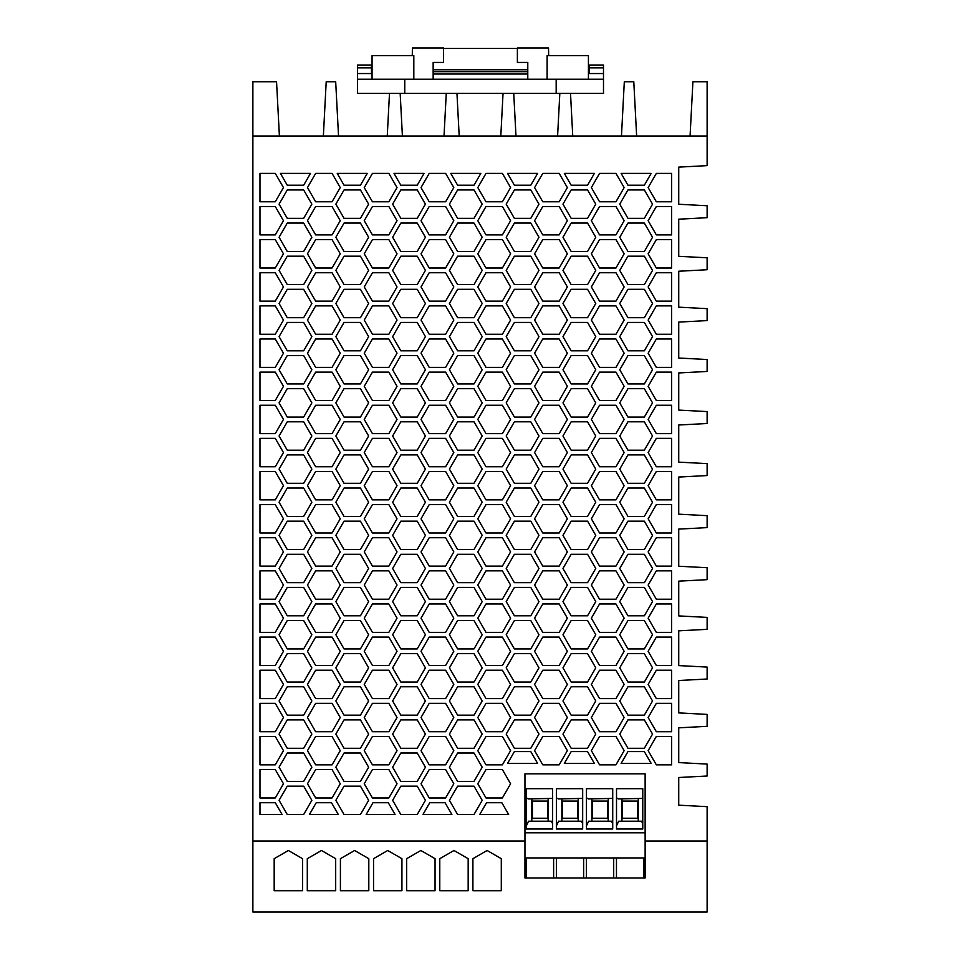 <?xml version="1.0" encoding="UTF-8"?>
<svg xmlns="http://www.w3.org/2000/svg" width="960" height="960" viewBox="0 0 960 960"><rect width="100%" height="100%" fill="white"/><g stroke="black" fill="none" stroke-linecap="round" stroke-linejoin="round"><path stroke-width="1.44" d="M279.396 136.008L276.552 81.744L252.876 81.744L252.876 912L707.124 912L707.124 806.664L678.732 805.176L678.732 777.504L707.124 776.016L707.124 764.076L678.732 762.588L678.732 727.824L707.124 726.336L707.124 714.396L678.732 712.908L678.732 680.508L707.124 679.02L707.124 667.08L678.732 665.592L678.732 630.828L707.124 629.34L707.124 617.4L678.732 615.912L678.732 581.148L707.124 579.66L707.124 567.72L678.732 566.232L678.732 529.092L707.124 527.616L707.124 515.664L678.732 514.176L678.732 477.048L707.124 475.56L707.124 463.62L678.732 462.132L678.732 425.004L707.124 423.516L707.124 411.576L678.732 410.088L678.732 372.948L707.124 371.46L707.124 359.52L678.732 358.032L678.732 322.092L707.124 320.604L707.124 308.652L678.732 307.164L678.732 271.224L707.124 269.736L707.124 257.796L678.732 256.308L678.732 219.18L707.124 217.692L707.124 205.74L678.732 204.252L678.732 167.124L707.124 165.636L707.124 81.744L692.916 81.744L690.072 136.008M524.952 841.02L524.952 773.832L645.132 773.832L645.132 857.94L524.952 857.94L524.952 841.02L252.876 841.02M552.636 788.688L526.368 788.688L526.368 828.996L552.636 828.996L552.636 788.688M552.636 798.396L528.288 798.948L526.368 797.844M524.952 857.94L524.952 877.968L645.132 877.968L645.132 857.94M643.752 877.968L643.752 857.94M616.464 877.968L616.464 857.94M613.704 877.968L613.704 857.94M556.416 825.852L558.576 821.196L581.46 821.196L582.672 823.812M612.72 798.396L588.384 798.948L586.464 797.844M622.536 818.256L622.536 801.084L637.68 801.084L637.68 818.256L622.536 818.256M642.768 788.688L642.768 828.996L616.512 828.996L616.512 788.688L642.768 788.688M616.512 825.852L618.672 821.196L641.556 821.196L642.768 823.812M621.948 798.948L621.948 821.196M642.768 798.396L618.42 798.948L616.512 797.844M562.452 818.256L577.596 818.256L577.596 801.084L562.452 801.084L562.452 818.256M524.952 832.788L645.132 832.788M556.416 788.688L556.416 828.996L582.672 828.996L582.672 788.688L556.416 788.688M612.72 788.688L586.464 788.688L586.464 828.996L612.72 828.996L612.72 788.688M578.184 821.196L578.184 798.948M526.332 877.968L526.332 857.94M591.9 798.948L591.9 821.196M607.632 801.084L607.632 818.256L592.5 818.256L592.5 801.084L607.632 801.084M401.928 890.712L373.536 890.712L373.536 858.684L387.732 850.488L401.928 858.684L401.928 890.712M487.092 850.488L501.288 858.684L501.288 890.712L472.908 890.712L472.908 858.684L487.092 850.488M439.776 890.712L439.776 858.684L453.972 850.488L468.168 858.684L468.168 890.712L439.776 890.712M354.612 850.488L368.808 858.684L368.808 890.712L340.416 890.712L340.416 858.684L354.612 850.488M435.048 858.684L435.048 890.712L406.656 890.712L406.656 858.684L420.852 850.488L435.048 858.684M321.492 850.488L335.688 858.684L335.688 890.712L307.296 890.712L307.296 858.684L321.492 850.488M302.568 890.712L274.176 890.712L274.176 858.684L288.372 850.488L302.568 858.684L302.568 890.712M582.672 798.396L558.336 798.948L556.416 797.844M548.136 821.196L548.136 798.948M526.368 825.852L528.528 821.196L551.412 821.196L552.636 823.812M531.816 798.948L531.816 821.196M561.852 798.948L561.852 821.196M612.72 823.812L611.508 821.196L588.624 821.196L586.464 825.852M638.268 821.196L638.268 798.948M586.428 877.968L586.428 857.94M532.404 801.084L547.548 801.084L547.548 818.256L532.404 818.256L532.404 801.084M583.656 877.968L583.656 857.94M556.38 877.968L556.38 857.94M553.62 877.968L553.62 857.94M608.232 821.196L608.232 798.948M252.876 136.008L707.124 136.008M645.132 841.02L707.124 841.02M587.556 549.552L571.164 549.552L562.968 535.356L571.164 521.16L587.556 521.16L595.752 535.356L587.556 549.552M400.824 587.412L417.216 587.412L425.412 601.608L417.216 615.804L400.824 615.804L392.64 601.608L400.824 587.412M360.444 388.68L368.64 402.876L360.444 417.072L344.052 417.072L335.856 402.876L344.052 388.68L360.444 388.68M400.824 185.22L393.996 173.388L424.056 173.388L417.216 185.22L400.824 185.22M445.608 206.508L453.804 220.704L445.608 234.9L429.216 234.9L421.02 220.704L429.216 206.508L445.608 206.508M372.444 566.112L364.248 551.916L372.444 537.732L388.836 537.732L397.032 551.916L388.836 566.112L372.444 566.112M671.628 201.78L656.34 201.78L648.144 187.584L656.34 173.388L671.628 173.388L671.628 201.78M372.996 802.704L388.272 802.704L395.1 814.524L366.168 814.524L372.996 802.704M656.34 670.212L671.628 670.212L671.628 698.604L656.34 698.604L648.144 684.408L656.34 670.212M619.752 369.756L627.948 355.56L644.34 355.56L652.536 369.756L644.34 383.952L627.948 383.952L619.752 369.756M627.948 653.652L644.34 653.652L652.536 667.848L644.34 682.044L627.948 682.044L619.752 667.848L627.948 653.652M671.628 400.512L656.34 400.512L648.144 386.316L656.34 372.12L671.628 372.12L671.628 400.512M287.268 251.46L279.072 237.264L287.268 223.068L303.66 223.068L311.856 237.264L303.66 251.46L287.268 251.46M644.34 289.32L652.536 303.504L644.34 317.7L627.948 317.7L619.752 303.504L627.948 289.32L644.34 289.32M417.216 549.552L400.824 549.552L392.64 535.356L400.824 521.16L417.216 521.16L425.412 535.356L417.216 549.552M627.948 223.068L644.34 223.068L652.536 237.264L644.34 251.46L627.948 251.46L619.752 237.264L627.948 223.068M599.556 433.632L591.36 419.436L599.556 405.24L615.948 405.24L624.144 419.436L615.948 433.632L599.556 433.632M644.34 648.924L627.948 648.924L619.752 634.728L627.948 620.532L644.34 620.532L652.536 634.728L644.34 648.924M514.392 322.44L530.784 322.44L538.98 336.636L530.784 350.82L514.392 350.82L506.196 336.636L514.392 322.44M287.268 185.22L280.44 173.388L310.488 173.388L303.66 185.22L287.268 185.22M474 786.144L482.196 800.328L474 814.524L457.608 814.524L449.412 800.328L457.608 786.144L474 786.144M615.948 736.452L624.144 750.648L615.948 764.844L599.556 764.844L591.36 750.648L599.556 736.452L615.948 736.452M315.66 272.748L332.052 272.748L340.248 286.944L332.052 301.14L315.66 301.14L307.464 286.944L315.66 272.748M514.392 355.56L530.784 355.56L538.98 369.756L530.784 383.952L514.392 383.952L506.196 369.756L514.392 355.56M506.196 568.476L514.392 554.292L530.784 554.292L538.98 568.476L530.784 582.672L514.392 582.672L506.196 568.476M429.216 339L445.608 339L453.804 353.196L445.608 367.392L429.216 367.392L421.02 353.196L429.216 339M360.444 648.924L344.052 648.924L335.856 634.728L344.052 620.532L360.444 620.532L368.64 634.728L360.444 648.924M429.216 570.852L445.608 570.852L453.804 585.048L445.608 599.232L429.216 599.232L421.02 585.048L429.216 570.852M559.176 272.748L567.36 286.944L559.176 301.14L542.784 301.14L534.588 286.944L542.784 272.748L559.176 272.748M332.052 570.852L340.248 585.048L332.052 599.232L315.66 599.232L307.464 585.048L315.66 570.852L332.052 570.852M474 748.284L457.608 748.284L449.412 734.088L457.608 719.892L474 719.892L482.196 734.088L474 748.284M486.564 802.704L501.828 802.704L508.656 814.524L479.736 814.524L486.564 802.704M417.216 653.652L425.412 667.848L417.216 682.044L400.824 682.044L392.64 667.848L400.824 653.652L417.216 653.652M644.34 719.892L652.536 734.088L644.34 748.284L627.948 748.284L619.752 734.088L627.948 719.892L644.34 719.892M360.444 421.8L368.64 435.996L360.444 450.192L344.052 450.192L335.856 435.996L344.052 421.8L360.444 421.8M514.392 289.32L530.784 289.32L538.98 303.504L530.784 317.7L514.392 317.7L506.196 303.504L514.392 289.32M559.176 499.872L542.784 499.872L534.588 485.676L542.784 471.48L559.176 471.48L567.36 485.676L559.176 499.872M388.836 471.48L397.032 485.676L388.836 499.872L372.444 499.872L364.248 485.676L372.444 471.48L388.836 471.48M648.144 220.704L656.34 206.508L671.628 206.508L671.628 234.9L656.34 234.9L648.144 220.704M599.556 665.484L591.36 651.288L599.556 637.092L615.948 637.092L624.144 651.288L615.948 665.484L599.556 665.484M615.948 499.872L599.556 499.872L591.36 485.676L599.556 471.48L615.948 471.48L624.144 485.676L615.948 499.872M417.216 781.404L400.824 781.404L392.64 767.208L400.824 753.012L417.216 753.012L425.412 767.208L417.216 781.404M656.34 736.452L671.628 736.452L671.628 764.844L656.34 764.844L648.144 750.648L656.34 736.452M275.268 438.36L283.464 452.556L275.268 466.752L259.98 466.752L259.98 438.36L275.268 438.36M559.176 438.36L567.36 452.556L559.176 466.752L542.784 466.752L534.588 452.556L542.784 438.36L559.176 438.36M400.824 383.952L392.64 369.756L400.824 355.56L417.216 355.56L425.412 369.756L417.216 383.952L400.824 383.952M417.216 256.188L425.412 270.384L417.216 284.58L400.824 284.58L392.64 270.384L400.824 256.188L417.216 256.188M315.66 206.508L332.052 206.508L340.248 220.704L332.052 234.9L315.66 234.9L307.464 220.704L315.66 206.508M656.34 305.88L671.628 305.88L671.628 334.26L656.34 334.26L648.144 320.076L656.34 305.88M644.34 185.22L627.948 185.22L621.12 173.388L651.168 173.388L644.34 185.22M559.176 670.212L567.36 684.408L559.176 698.604L542.784 698.604L534.588 684.408L542.784 670.212L559.176 670.212M599.556 603.972L615.948 603.972L624.144 618.168L615.948 632.364L599.556 632.364L591.36 618.168L599.556 603.972M279.072 270.384L287.268 256.188L303.66 256.188L311.856 270.384L303.66 284.58L287.268 284.58L279.072 270.384M400.824 719.892L417.216 719.892L425.412 734.088L417.216 748.284L400.824 748.284L392.64 734.088L400.824 719.892M514.392 421.8L530.784 421.8L538.98 435.996L530.784 450.192L514.392 450.192L506.196 435.996L514.392 421.8M571.164 185.22L564.336 173.388L594.384 173.388L587.556 185.22L571.164 185.22M429.216 566.112L421.02 551.916L429.216 537.732L445.608 537.732L453.804 551.916L445.608 566.112L429.216 566.112M619.752 336.636L627.948 322.44L644.34 322.44L652.536 336.636L644.34 350.82L627.948 350.82L619.752 336.636M619.752 435.996L627.948 421.8L644.34 421.8L652.536 435.996L644.34 450.192L627.948 450.192L619.752 435.996M275.268 239.628L283.464 253.824L275.268 268.02L259.98 268.02L259.98 239.628L275.268 239.628M502.392 736.452L510.588 750.648L502.392 764.844L486 764.844L477.804 750.648L486 736.452L502.392 736.452M259.98 201.78L259.98 173.388L275.268 173.388L283.464 187.584L275.268 201.78L259.98 201.78M360.444 289.32L368.64 303.504L360.444 317.7L344.052 317.7L335.856 303.504L344.052 289.32L360.444 289.32M486 272.748L502.392 272.748L510.588 286.944L502.392 301.14L486 301.14L477.804 286.944L486 272.748M486 570.852L502.392 570.852L510.588 585.048L502.392 599.232L486 599.232L477.804 585.048L486 570.852M429.216 201.78L421.02 187.584L429.216 173.388L445.608 173.388L453.804 187.584L445.608 201.78L429.216 201.78M315.66 632.364L307.464 618.168L315.66 603.972L332.052 603.972L340.248 618.168L332.052 632.364L315.66 632.364M599.556 504.6L615.948 504.6L624.144 518.796L615.948 532.992L599.556 532.992L591.36 518.796L599.556 504.6M502.392 405.24L510.588 419.436L502.392 433.632L486 433.632L477.804 419.436L486 405.24L502.392 405.24M275.268 372.12L283.464 386.316L275.268 400.512L259.98 400.512L259.98 372.12L275.268 372.12M457.608 715.164L449.412 700.968L457.608 686.772L474 686.772L482.196 700.968L474 715.164L457.608 715.164M587.556 350.82L571.164 350.82L562.968 336.636L571.164 322.44L587.556 322.44L595.752 336.636L587.556 350.82M303.66 682.044L287.268 682.044L279.072 667.848L287.268 653.652L303.66 653.652L311.856 667.848L303.66 682.044M303.66 421.8L311.856 435.996L303.66 450.192L287.268 450.192L279.072 435.996L287.268 421.8L303.66 421.8M360.444 516.432L344.052 516.432L335.856 502.236L344.052 488.04L360.444 488.04L368.64 502.236L360.444 516.432M259.98 703.332L275.268 703.332L283.464 717.528L275.268 731.724L259.98 731.724L259.98 703.332M514.392 516.432L506.196 502.236L514.392 488.04L530.784 488.04L538.98 502.236L530.784 516.432L514.392 516.432M571.164 317.7L562.968 303.504L571.164 289.32L587.556 289.32L595.752 303.504L587.556 317.7L571.164 317.7M562.968 369.756L571.164 355.56L587.556 355.56L595.752 369.756L587.556 383.952L571.164 383.952L562.968 369.756M315.66 372.12L332.052 372.12L340.248 386.316L332.052 400.512L315.66 400.512L307.464 386.316L315.66 372.12M648.144 518.796L656.34 504.6L671.628 504.6L671.628 532.992L656.34 532.992L648.144 518.796M275.268 367.392L259.98 367.392L259.98 339L275.268 339L283.464 353.196L275.268 367.392M627.948 715.164L619.752 700.968L627.948 686.772L644.34 686.772L652.536 700.968L644.34 715.164L627.948 715.164M315.66 769.572L332.052 769.572L340.248 783.768L332.052 797.964L315.66 797.964L307.464 783.768L315.66 769.572M474 383.952L457.608 383.952L449.412 369.756L457.608 355.56L474 355.56L482.196 369.756L474 383.952M344.052 715.164L335.856 700.968L344.052 686.772L360.444 686.772L368.64 700.968L360.444 715.164L344.052 715.164M417.216 317.7L400.824 317.7L392.64 303.504L400.824 289.32L417.216 289.32L425.412 303.504L417.216 317.7M656.34 272.748L671.628 272.748L671.628 301.14L656.34 301.14L648.144 286.944L656.34 272.748M644.34 388.68L652.536 402.876L644.34 417.072L627.948 417.072L619.752 402.876L627.948 388.68L644.34 388.68M388.836 372.12L397.032 386.316L388.836 400.512L372.444 400.512L364.248 386.316L372.444 372.12L388.836 372.12M316.224 802.704L331.488 802.704L338.316 814.524L309.396 814.524L316.224 802.704M259.98 570.852L275.268 570.852L283.464 585.048L275.268 599.232L259.98 599.232L259.98 570.852M287.268 322.44L303.66 322.44L311.856 336.636L303.66 350.82L287.268 350.82L279.072 336.636L287.268 322.44M449.412 237.264L457.608 223.068L474 223.068L482.196 237.264L474 251.46L457.608 251.46L449.412 237.264M542.784 372.12L559.176 372.12L567.36 386.316L559.176 400.512L542.784 400.512L534.588 386.316L542.784 372.12M372.444 504.6L388.836 504.6L397.032 518.796L388.836 532.992L372.444 532.992L364.248 518.796L372.444 504.6M562.968 568.476L571.164 554.292L587.556 554.292L595.752 568.476L587.556 582.672L571.164 582.672L562.968 568.476M344.052 185.22L337.224 173.388L367.272 173.388L360.444 185.22L344.052 185.22M627.948 521.16L644.34 521.16L652.536 535.356L644.34 549.552L627.948 549.552L619.752 535.356L627.948 521.16M627.948 751.596L644.34 751.596L651.168 763.428L621.12 763.428L627.948 751.596M502.392 731.724L486 731.724L477.804 717.528L486 703.332L502.392 703.332L510.588 717.528L502.392 731.724M514.392 653.652L530.784 653.652L538.98 667.848L530.784 682.044L514.392 682.044L506.196 667.848L514.392 653.652M360.444 587.412L368.64 601.608L360.444 615.804L344.052 615.804L335.856 601.608L344.052 587.412L360.444 587.412M599.556 438.36L615.948 438.36L624.144 452.556L615.948 466.752L599.556 466.752L591.36 452.556L599.556 438.36M530.784 620.532L538.98 634.728L530.784 648.924L514.392 648.924L506.196 634.728L514.392 620.532L530.784 620.532M587.556 388.68L595.752 402.876L587.556 417.072L571.164 417.072L562.968 402.876L571.164 388.68L587.556 388.68M259.98 637.092L275.268 637.092L283.464 651.288L275.268 665.484L259.98 665.484L259.98 637.092M429.216 239.628L445.608 239.628L453.804 253.824L445.608 268.02L429.216 268.02L421.02 253.824L429.216 239.628M445.608 433.632L429.216 433.632L421.02 419.436L429.216 405.24L445.608 405.24L453.804 419.436L445.608 433.632M615.948 537.732L624.144 551.916L615.948 566.112L599.556 566.112L591.36 551.916L599.556 537.732L615.948 537.732M259.98 305.88L275.268 305.88L283.464 320.076L275.268 334.26L259.98 334.26L259.98 305.88M486 239.628L502.392 239.628L510.588 253.824L502.392 268.02L486 268.02L477.804 253.824L486 239.628M315.66 665.484L307.464 651.288L315.66 637.092L332.052 637.092L340.248 651.288L332.052 665.484L315.66 665.484M344.052 748.284L335.856 734.088L344.052 719.892L360.444 719.892L368.64 734.088L360.444 748.284L344.052 748.284M315.66 466.752L307.464 452.556L315.66 438.36L332.052 438.36L340.248 452.556L332.052 466.752L315.66 466.752M571.164 653.652L587.556 653.652L595.752 667.848L587.556 682.044L571.164 682.044L562.968 667.848L571.164 653.652M421.02 485.676L429.216 471.48L445.608 471.48L453.804 485.676L445.608 499.872L429.216 499.872L421.02 485.676M530.784 185.22L514.392 185.22L507.564 173.388L537.612 173.388L530.784 185.22M571.164 421.8L587.556 421.8L595.752 435.996L587.556 450.192L571.164 450.192L562.968 435.996L571.164 421.8M619.752 204.144L627.948 189.948L644.34 189.948L652.536 204.144L644.34 218.34L627.948 218.34L619.752 204.144M671.628 471.48L671.628 499.872L656.34 499.872L648.144 485.676L656.34 471.48L671.628 471.48M332.052 532.992L315.66 532.992L307.464 518.796L315.66 504.6L332.052 504.6L340.248 518.796L332.052 532.992M591.36 717.528L599.556 703.332L615.948 703.332L624.144 717.528L615.948 731.724L599.556 731.724L591.36 717.528M474 587.412L482.196 601.608L474 615.804L457.608 615.804L449.412 601.608L457.608 587.412L474 587.412M429.216 400.512L421.02 386.316L429.216 372.12L445.608 372.12L453.804 386.316L445.608 400.512L429.216 400.512M388.836 234.9L372.444 234.9L364.248 220.704L372.444 206.508L388.836 206.508L397.032 220.704L388.836 234.9M372.444 367.392L364.248 353.196L372.444 339L388.836 339L397.032 353.196L388.836 367.392L372.444 367.392M514.392 751.596L530.784 751.596L537.612 763.428L507.564 763.428L514.392 751.596M615.948 334.26L599.556 334.26L591.36 320.076L599.556 305.88L615.948 305.88L624.144 320.076L615.948 334.26M474 388.68L482.196 402.876L474 417.072L457.608 417.072L449.412 402.876L457.608 388.68L474 388.68M417.216 786.144L425.412 800.328L417.216 814.524L400.824 814.524L392.64 800.328L400.824 786.144L417.216 786.144M400.824 454.92L417.216 454.92L425.412 469.116L417.216 483.312L400.824 483.312L392.64 469.116L400.824 454.92M303.66 454.92L311.856 469.116L303.66 483.312L287.268 483.312L279.072 469.116L287.268 454.92L303.66 454.92M671.628 367.392L656.34 367.392L648.144 353.196L656.34 339L671.628 339L671.628 367.392M559.176 339L567.36 353.196L559.176 367.392L542.784 367.392L534.588 353.196L542.784 339L559.176 339M450.78 173.388L480.828 173.388L474 185.22L457.608 185.22L450.78 173.388M514.392 521.16L530.784 521.16L538.98 535.356L530.784 549.552L514.392 549.552L506.196 535.356L514.392 521.16M486 603.972L502.392 603.972L510.588 618.168L502.392 632.364L486 632.364L477.804 618.168L486 603.972M656.34 570.852L671.628 570.852L671.628 599.232L656.34 599.232L648.144 585.048L656.34 570.852M287.268 686.772L303.66 686.772L311.856 700.968L303.66 715.164L287.268 715.164L279.072 700.968L287.268 686.772M429.216 797.964L421.02 783.768L429.216 769.572L445.608 769.572L453.804 783.768L445.608 797.964L429.216 797.964M388.836 769.572L397.032 783.768L388.836 797.964L372.444 797.964L364.248 783.768L372.444 769.572L388.836 769.572M332.052 201.78L315.66 201.78L307.464 187.584L315.66 173.388L332.052 173.388L340.248 187.584L332.052 201.78M457.608 521.16L474 521.16L482.196 535.356L474 549.552L457.608 549.552L449.412 535.356L457.608 521.16M559.176 603.972L567.36 618.168L559.176 632.364L542.784 632.364L534.588 618.168L542.784 603.972L559.176 603.972M477.804 518.796L486 504.6L502.392 504.6L510.588 518.796L502.392 532.992L486 532.992L477.804 518.796M388.836 637.092L397.032 651.288L388.836 665.484L372.444 665.484L364.248 651.288L372.444 637.092L388.836 637.092M275.268 603.972L283.464 618.168L275.268 632.364L259.98 632.364L259.98 603.972L275.268 603.972M372.444 433.632L364.248 419.436L372.444 405.24L388.836 405.24L397.032 419.436L388.836 433.632L372.444 433.632M287.268 355.56L303.66 355.56L311.856 369.756L303.66 383.952L287.268 383.952L279.072 369.756L287.268 355.56M388.836 305.88L397.032 320.076L388.836 334.26L372.444 334.26L364.248 320.076L372.444 305.88L388.836 305.88M344.052 256.188L360.444 256.188L368.64 270.384L360.444 284.58L344.052 284.58L335.856 270.384L344.052 256.188M335.856 667.848L344.052 653.652L360.444 653.652L368.64 667.848L360.444 682.044L344.052 682.044L335.856 667.848M332.052 731.724L315.66 731.724L307.464 717.528L315.66 703.332L332.052 703.332L340.248 717.528L332.052 731.724M335.856 469.116L344.052 454.92L360.444 454.92L368.64 469.116L360.444 483.312L344.052 483.312L335.856 469.116M400.824 620.532L417.216 620.532L425.412 634.728L417.216 648.924L400.824 648.924L392.64 634.728L400.824 620.532M457.608 488.04L474 488.04L482.196 502.236L474 516.432L457.608 516.432L449.412 502.236L457.608 488.04M502.392 339L510.588 353.196L502.392 367.392L486 367.392L477.804 353.196L486 339L502.392 339M388.836 603.972L397.032 618.168L388.836 632.364L372.444 632.364L364.248 618.168L372.444 603.972L388.836 603.972M287.268 587.412L303.66 587.412L311.856 601.608L303.66 615.804L287.268 615.804L279.072 601.608L287.268 587.412M303.66 549.552L287.268 549.552L279.072 535.356L287.268 521.16L303.66 521.16L311.856 535.356L303.66 549.552M315.66 433.632L307.464 419.436L315.66 405.24L332.052 405.24L340.248 419.436L332.052 433.632L315.66 433.632M571.164 620.532L587.556 620.532L595.752 634.728L587.556 648.924L571.164 648.924L562.968 634.728L571.164 620.532M344.052 786.144L360.444 786.144L368.64 800.328L360.444 814.524L344.052 814.524L335.856 800.328L344.052 786.144M392.64 336.636L400.824 322.44L417.216 322.44L425.412 336.636L417.216 350.82L400.824 350.82L392.64 336.636M364.248 585.048L372.444 570.852L388.836 570.852L397.032 585.048L388.836 599.232L372.444 599.232L364.248 585.048M599.556 400.512L591.36 386.316L599.556 372.12L615.948 372.12L624.144 386.316L615.948 400.512L599.556 400.512M502.392 400.512L486 400.512L477.804 386.316L486 372.12L502.392 372.12L510.588 386.316L502.392 400.512M275.268 802.704L282.096 814.524L259.98 814.524L259.98 802.704L275.268 802.704M627.948 256.188L644.34 256.188L652.536 270.384L644.34 284.58L627.948 284.58L619.752 270.384L627.948 256.188M303.66 388.68L311.856 402.876L303.66 417.072L287.268 417.072L279.072 402.876L287.268 388.68L303.66 388.68M275.268 537.732L283.464 551.916L275.268 566.112L259.98 566.112L259.98 537.732L275.268 537.732M559.176 268.02L542.784 268.02L534.588 253.824L542.784 239.628L559.176 239.628L567.36 253.824L559.176 268.02M587.556 189.948L595.752 204.144L587.556 218.34L571.164 218.34L562.968 204.144L571.164 189.948L587.556 189.948M559.176 537.732L567.36 551.916L559.176 566.112L542.784 566.112L534.588 551.916L542.784 537.732L559.176 537.732M514.392 587.412L530.784 587.412L538.98 601.608L530.784 615.804L514.392 615.804L506.196 601.608L514.392 587.412M656.34 466.752L648.144 452.556L656.34 438.36L671.628 438.36L671.628 466.752L656.34 466.752M506.196 700.968L514.392 686.772L530.784 686.772L538.98 700.968L530.784 715.164L514.392 715.164L506.196 700.968M421.02 750.648L429.216 736.452L445.608 736.452L453.804 750.648L445.608 764.844L429.216 764.844L421.02 750.648M542.784 405.24L559.176 405.24L567.36 419.436L559.176 433.632L542.784 433.632L534.588 419.436L542.784 405.24M344.052 218.34L335.856 204.144L344.052 189.948L360.444 189.948L368.64 204.144L360.444 218.34L344.052 218.34M587.556 748.284L571.164 748.284L562.968 734.088L571.164 719.892L587.556 719.892L595.752 734.088L587.556 748.284M449.412 435.996L457.608 421.8L474 421.8L482.196 435.996L474 450.192L457.608 450.192L449.412 435.996M648.144 618.168L656.34 603.972L671.628 603.972L671.628 632.364L656.34 632.364L648.144 618.168M559.176 599.232L542.784 599.232L534.588 585.048L542.784 570.852L559.176 570.852L567.36 585.048L559.176 599.232M599.556 670.212L615.948 670.212L624.144 684.408L615.948 698.604L599.556 698.604L591.36 684.408L599.556 670.212M275.268 736.452L283.464 750.648L275.268 764.844L259.98 764.844L259.98 736.452L275.268 736.452M671.628 637.092L671.628 665.484L656.34 665.484L648.144 651.288L656.34 637.092L671.628 637.092M303.66 289.32L311.856 303.504L303.66 317.7L287.268 317.7L279.072 303.504L287.268 289.32L303.66 289.32M360.444 355.56L368.64 369.756L360.444 383.952L344.052 383.952L335.856 369.756L344.052 355.56L360.444 355.56M275.268 670.212L283.464 684.408L275.268 698.604L259.98 698.604L259.98 670.212L275.268 670.212M315.66 305.88L332.052 305.88L340.248 320.076L332.052 334.26L315.66 334.26L307.464 320.076L315.66 305.88M457.608 322.44L474 322.44L482.196 336.636L474 350.82L457.608 350.82L449.412 336.636L457.608 322.44M599.556 234.9L591.36 220.704L599.556 206.508L615.948 206.508L624.144 220.704L615.948 234.9L599.556 234.9M417.216 488.04L425.412 502.236L417.216 516.432L400.824 516.432L392.64 502.236L400.824 488.04L417.216 488.04M486 305.88L502.392 305.88L510.588 320.076L502.392 334.26L486 334.26L477.804 320.076L486 305.88M559.176 665.484L542.784 665.484L534.588 651.288L542.784 637.092L559.176 637.092L567.36 651.288L559.176 665.484M474 483.312L457.608 483.312L449.412 469.116L457.608 454.92L474 454.92L482.196 469.116L474 483.312M599.556 599.232L591.36 585.048L599.556 570.852L615.948 570.852L624.144 585.048L615.948 599.232L599.556 599.232M486 769.572L502.392 769.572L510.588 783.768L502.392 797.964L486 797.964L477.804 783.768L486 769.572M587.556 686.772L595.752 700.968L587.556 715.164L571.164 715.164L562.968 700.968L571.164 686.772L587.556 686.772M514.392 748.284L506.196 734.088L514.392 719.892L530.784 719.892L538.98 734.088L530.784 748.284L514.392 748.284M486 173.388L502.392 173.388L510.588 187.584L502.392 201.78L486 201.78L477.804 187.584L486 173.388M656.34 703.332L671.628 703.332L671.628 731.724L656.34 731.724L648.144 717.528L656.34 703.332M372.444 173.388L388.836 173.388L397.032 187.584L388.836 201.78L372.444 201.78L364.248 187.584L372.444 173.388M392.64 402.876L400.824 388.68L417.216 388.68L425.412 402.876L417.216 417.072L400.824 417.072L392.64 402.876M591.36 353.196L599.556 339L615.948 339L624.144 353.196L615.948 367.392L599.556 367.392L591.36 353.196M400.824 189.948L417.216 189.948L425.412 204.144L417.216 218.34L400.824 218.34L392.64 204.144L400.824 189.948M279.072 800.328L287.268 786.144L303.66 786.144L311.856 800.328L303.66 814.524L287.268 814.524L279.072 800.328M474 620.532L482.196 634.728L474 648.924L457.608 648.924L449.412 634.728L457.608 620.532L474 620.532M656.34 566.112L648.144 551.916L656.34 537.732L671.628 537.732L671.628 566.112L656.34 566.112M656.34 405.24L671.628 405.24L671.628 433.632L656.34 433.632L648.144 419.436L656.34 405.24M332.052 499.872L315.66 499.872L307.464 485.676L315.66 471.48L332.052 471.48L340.248 485.676L332.052 499.872M303.66 719.892L311.856 734.088L303.66 748.284L287.268 748.284L279.072 734.088L287.268 719.892L303.66 719.892M542.784 234.9L534.588 220.704L542.784 206.508L559.176 206.508L567.36 220.704L559.176 234.9L542.784 234.9M587.556 256.188L595.752 270.384L587.556 284.58L571.164 284.58L562.968 270.384L571.164 256.188L587.556 256.188M627.948 488.04L644.34 488.04L652.536 502.236L644.34 516.432L627.948 516.432L619.752 502.236L627.948 488.04M275.268 405.24L283.464 419.436L275.268 433.632L259.98 433.632L259.98 405.24L275.268 405.24M457.608 753.012L474 753.012L482.196 767.208L474 781.404L457.608 781.404L449.412 767.208L457.608 753.012M429.216 703.332L445.608 703.332L453.804 717.528L445.608 731.724L429.216 731.724L421.02 717.528L429.216 703.332M335.856 237.264L344.052 223.068L360.444 223.068L368.64 237.264L360.444 251.46L344.052 251.46L335.856 237.264M275.268 206.508L283.464 220.704L275.268 234.9L259.98 234.9L259.98 206.508L275.268 206.508M429.216 438.36L445.608 438.36L453.804 452.556L445.608 466.752L429.216 466.752L421.02 452.556L429.216 438.36M587.556 488.04L595.752 502.236L587.556 516.432L571.164 516.432L562.968 502.236L571.164 488.04L587.556 488.04M587.556 615.804L571.164 615.804L562.968 601.608L571.164 587.412L587.556 587.412L595.752 601.608L587.556 615.804M587.556 483.312L571.164 483.312L562.968 469.116L571.164 454.92L587.556 454.92L595.752 469.116L587.556 483.312M315.66 764.844L307.464 750.648L315.66 736.452L332.052 736.452L340.248 750.648L332.052 764.844L315.66 764.844M344.052 521.16L360.444 521.16L368.64 535.356L360.444 549.552L344.052 549.552L335.856 535.356L344.052 521.16M275.268 301.14L259.98 301.14L259.98 272.748L275.268 272.748L283.464 286.944L275.268 301.14M259.98 499.872L259.98 471.48L275.268 471.48L283.464 485.676L275.268 499.872L259.98 499.872M332.052 670.212L340.248 684.408L332.052 698.604L315.66 698.604L307.464 684.408L315.66 670.212L332.052 670.212M559.176 703.332L567.36 717.528L559.176 731.724L542.784 731.724L534.588 717.528L542.784 703.332L559.176 703.332M474 218.34L457.608 218.34L449.412 204.144L457.608 189.948L474 189.948L482.196 204.144L474 218.34M360.444 350.82L344.052 350.82L335.856 336.636L344.052 322.44L360.444 322.44L368.64 336.636L360.444 350.82M388.836 438.36L397.032 452.556L388.836 466.752L372.444 466.752L364.248 452.556L372.444 438.36L388.836 438.36M445.608 637.092L453.804 651.288L445.608 665.484L429.216 665.484L421.02 651.288L429.216 637.092L445.608 637.092M486 698.604L477.804 684.408L486 670.212L502.392 670.212L510.588 684.408L502.392 698.604L486 698.604M562.968 237.264L571.164 223.068L587.556 223.068L595.752 237.264L587.556 251.46L571.164 251.46L562.968 237.264M619.752 601.608L627.948 587.412L644.34 587.412L652.536 601.608L644.34 615.804L627.948 615.804L619.752 601.608M559.176 504.6L567.36 518.796L559.176 532.992L542.784 532.992L534.588 518.796L542.784 504.6L559.176 504.6M303.66 620.532L311.856 634.728L303.66 648.924L287.268 648.924L279.072 634.728L287.268 620.532L303.66 620.532M332.052 239.628L340.248 253.824L332.052 268.02L315.66 268.02L307.464 253.824L315.66 239.628L332.052 239.628M559.176 173.388L567.36 187.584L559.176 201.78L542.784 201.78L534.588 187.584L542.784 173.388L559.176 173.388M656.34 239.628L671.628 239.628L671.628 268.02L656.34 268.02L648.144 253.824L656.34 239.628M388.836 272.748L397.032 286.944L388.836 301.14L372.444 301.14L364.248 286.944L372.444 272.748L388.836 272.748M364.248 684.408L372.444 670.212L388.836 670.212L397.032 684.408L388.836 698.604L372.444 698.604L364.248 684.408M599.556 272.748L615.948 272.748L624.144 286.944L615.948 301.14L599.556 301.14L591.36 286.944L599.556 272.748M303.66 189.948L311.856 204.144L303.66 218.34L287.268 218.34L279.072 204.144L287.268 189.948L303.66 189.948M287.268 753.012L303.66 753.012L311.856 767.208L303.66 781.404L287.268 781.404L279.072 767.208L287.268 753.012M615.948 173.388L624.144 187.584L615.948 201.78L599.556 201.78L591.36 187.584L599.556 173.388L615.948 173.388M287.268 516.432L279.072 502.236L287.268 488.04L303.66 488.04L311.856 502.236L303.66 516.432L287.268 516.432M364.248 717.528L372.444 703.332L388.836 703.332L397.032 717.528L388.836 731.724L372.444 731.724L364.248 717.528M542.784 305.88L559.176 305.88L567.36 320.076L559.176 334.26L542.784 334.26L534.588 320.076L542.784 305.88M457.608 256.188L474 256.188L482.196 270.384L474 284.58L457.608 284.58L449.412 270.384L457.608 256.188M417.216 582.672L400.824 582.672L392.64 568.476L400.824 554.292L417.216 554.292L425.412 568.476L417.216 582.672M530.784 388.68L538.98 402.876L530.784 417.072L514.392 417.072L506.196 402.876L514.392 388.68L530.784 388.68M644.34 454.92L652.536 469.116L644.34 483.312L627.948 483.312L619.752 469.116L627.948 454.92L644.34 454.92M259.98 797.964L259.98 769.572L275.268 769.572L283.464 783.768L275.268 797.964L259.98 797.964M564.336 763.428L571.164 751.596L587.556 751.596L594.384 763.428L564.336 763.428M486 471.48L502.392 471.48L510.588 485.676L502.392 499.872L486 499.872L477.804 485.676L486 471.48M344.052 554.292L360.444 554.292L368.64 568.476L360.444 582.672L344.052 582.672L335.856 568.476L344.052 554.292M474 653.652L482.196 667.848L474 682.044L457.608 682.044L449.412 667.848L457.608 653.652L474 653.652M502.392 438.36L510.588 452.556L502.392 466.752L486 466.752L477.804 452.556L486 438.36L502.392 438.36M307.464 551.916L315.66 537.732L332.052 537.732L340.248 551.916L332.052 566.112L315.66 566.112L307.464 551.916M445.608 632.364L429.216 632.364L421.02 618.168L429.216 603.972L445.608 603.972L453.804 618.168L445.608 632.364M429.216 532.992L421.02 518.796L429.216 504.6L445.608 504.6L453.804 518.796L445.608 532.992L429.216 532.992M364.248 750.648L372.444 736.452L388.836 736.452L397.032 750.648L388.836 764.844L372.444 764.844L364.248 750.648M542.784 736.452L559.176 736.452L567.36 750.648L559.176 764.844L542.784 764.844L534.588 750.648L542.784 736.452M259.98 504.6L275.268 504.6L283.464 518.796L275.268 532.992L259.98 532.992L259.98 504.6M474 554.292L482.196 568.476L474 582.672L457.608 582.672L449.412 568.476L457.608 554.292L474 554.292M417.216 715.164L400.824 715.164L392.64 700.968L400.824 686.772L417.216 686.772L425.412 700.968L417.216 715.164M429.216 670.212L445.608 670.212L453.804 684.408L445.608 698.604L429.216 698.604L421.02 684.408L429.216 670.212M457.608 317.7L449.412 303.504L457.608 289.32L474 289.32L482.196 303.504L474 317.7L457.608 317.7M421.02 286.944L429.216 272.748L445.608 272.748L453.804 286.944L445.608 301.14L429.216 301.14L421.02 286.944M417.216 450.192L400.824 450.192L392.64 435.996L400.824 421.8L417.216 421.8L425.412 435.996L417.216 450.192M502.392 566.112L486 566.112L477.804 551.916L486 537.732L502.392 537.732L510.588 551.916L502.392 566.112M477.804 651.288L486 637.092L502.392 637.092L510.588 651.288L502.392 665.484L486 665.484L477.804 651.288M514.392 223.068L530.784 223.068L538.98 237.264L530.784 251.46L514.392 251.46L506.196 237.264L514.392 223.068M627.948 554.292L644.34 554.292L652.536 568.476L644.34 582.672L627.948 582.672L619.752 568.476L627.948 554.292M514.392 483.312L506.196 469.116L514.392 454.92L530.784 454.92L538.98 469.116L530.784 483.312L514.392 483.312M530.784 189.948L538.98 204.144L530.784 218.34L514.392 218.34L506.196 204.144L514.392 189.948L530.784 189.948M417.216 251.46L400.824 251.46L392.64 237.264L400.824 223.068L417.216 223.068L425.412 237.264L417.216 251.46M388.836 239.628L397.032 253.824L388.836 268.02L372.444 268.02L364.248 253.824L372.444 239.628L388.836 239.628M332.052 367.392L315.66 367.392L307.464 353.196L315.66 339L332.052 339L340.248 353.196L332.052 367.392M615.948 239.628L624.144 253.824L615.948 268.02L599.556 268.02L591.36 253.824L599.556 239.628L615.948 239.628M429.216 334.26L421.02 320.076L429.216 305.88L445.608 305.88L453.804 320.076L445.608 334.26L429.216 334.26M360.444 753.012L368.64 767.208L360.444 781.404L344.052 781.404L335.856 767.208L344.052 753.012L360.444 753.012M445.044 802.704L451.884 814.524L422.952 814.524L429.78 802.704L445.044 802.704M279.072 568.476L287.268 554.292L303.66 554.292L311.856 568.476L303.66 582.672L287.268 582.672L279.072 568.476M514.392 256.188L530.784 256.188L538.98 270.384L530.784 284.58L514.392 284.58L506.196 270.384L514.392 256.188M486 206.508L502.392 206.508L510.588 220.704L502.392 234.9L486 234.9L477.804 220.704L486 206.508M500.808 136.008L503.04 93.42L513.744 93.42L515.976 136.008M444.024 136.008L446.256 93.42L456.96 93.42L459.192 136.008M621.468 136.008L624.312 81.744L633.792 81.744L636.636 136.008M387.252 136.008L389.484 93.42L400.176 93.42L402.408 136.008M323.364 136.008L326.208 81.744L335.688 81.744L338.532 136.008M557.592 136.008L559.824 93.42L570.516 93.42L572.748 136.008M589.404 73.548L589.548 65.028L603.492 65.028L603.492 93.42L570.516 93.42M527.784 79.224L527.784 62.436L517.38 62.436L517.38 48L548.532 48L548.664 55.572M588.432 79.224L588.432 55.572L547.128 55.572L547.128 79.224M603.492 73.548L588.432 73.548M589.5 67.872L603.492 67.872M389.484 93.42L357.456 93.42L357.456 73.548L372.06 73.548M357.456 79.224L404.772 79.224L404.772 93.42L400.176 93.42M513.744 93.42L556.176 93.42L556.176 79.224L603.492 79.224M556.176 93.42L559.824 93.42M433.152 79.224L433.152 62.436L443.568 62.436L443.568 48L412.404 48L412.272 55.572M517.38 48.468L443.568 48.468M527.784 69.768L433.152 69.768M371.448 67.872L371.4 65.028L357.456 65.028L357.456 67.872L371.448 67.872L371.544 73.548M456.96 93.42L503.04 93.42M404.772 93.42L446.256 93.42M372.06 79.224L372.06 55.572L413.82 55.572L413.82 79.224M357.456 73.548L357.456 67.872M404.772 79.224L556.176 79.224M433.152 71.664L527.784 71.664M433.152 74.028L527.784 74.028"/></g></svg>
